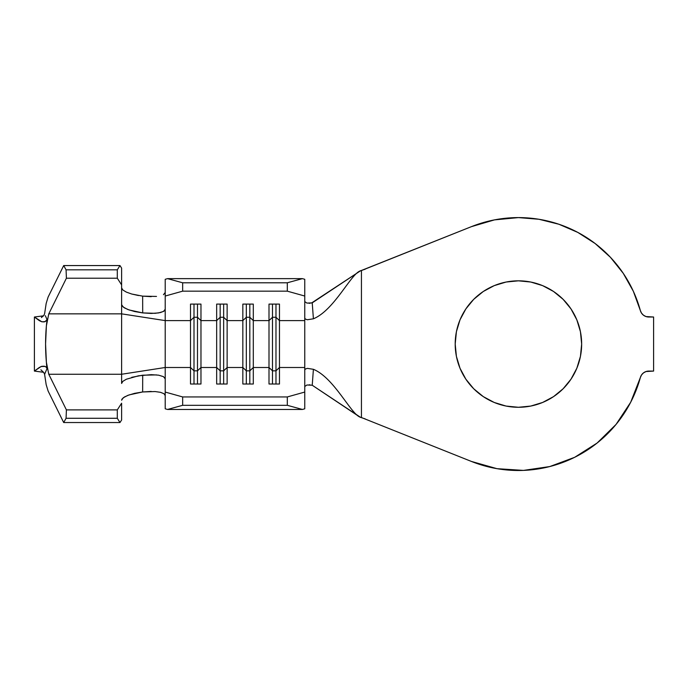 <?xml version="1.0" encoding="UTF-8"?>
<svg xmlns="http://www.w3.org/2000/svg" width="688" height="688" viewBox="0 0 688 688"><rect width="100%" height="100%" fill="white"/><g stroke="black" fill="none" stroke-linecap="round" stroke-linejoin="round"><path stroke-width="1.03" d="M518.425 407.279A63.227 63.227 0 0 1 455.198 344.052A63.227 63.227 0 0 1 518.425 280.824L530.758 282.037L542.617 285.632L553.548 291.48L563.128 299.34L570.997 308.921L576.836 319.851L580.44 331.711L581.652 344.052L580.44 356.384L576.836 368.243L570.997 379.174L563.128 388.763L553.548 396.623L542.617 402.463L530.758 406.066L518.425 407.279L506.084 406.066L494.225 402.463L483.294 396.623L473.714 388.763L465.853 379.174L460.005 368.243L456.411 356.384L455.198 344.052L456.411 331.711L460.005 319.851L465.853 308.921L473.714 299.34L483.294 291.48L494.225 285.632L506.084 282.037L518.425 280.824A63.227 63.227 0 0 1 581.652 344.052A63.227 63.227 0 0 1 518.425 407.279M165.215 378.839L165.215 367.495L121.613 374.255L121.613 383.448L122.825 381.358L126.334 379.234L138.486 375.803L151.24 374.659L158.55 375.166L163.469 376.637L165.215 378.839L165.215 392.057L182.655 396.942L182.655 405.309L182.655 396.942L287.309 396.942L287.309 405.309L182.655 405.309L287.309 405.309L302.419 409.455L167.554 409.455L302.419 409.455L304.758 408.801L304.758 392.057L304.758 408.801L302.419 409.455L287.309 405.309L287.309 396.942L304.758 392.057L304.758 369.929L305.438 368.992L307.373 368.364L313.401 369.301C334.368 377.927 351.035 414.58 360.409 417.238L361.441 417.539L361.441 270.556L471.4 226.662A126.454 126.454 0 0 1 640.373 310.598L633.338 291.265L623.259 273.334L610.402 257.269L595.111 243.5L577.782 232.398L558.897 224.245L538.928 219.266L518.425 217.597L494.474 219.885L471.4 226.662L360.409 270.866C351.035 273.514 334.368 310.176 313.401 318.802L307.373 319.739L305.438 319.112L304.758 318.174L304.758 296.038L287.309 291.162L182.655 291.162L165.215 296.038L165.215 320.608L190.507 320.608L190.507 367.495L165.215 367.495L165.215 392.057L182.655 396.942L287.309 396.942L304.758 392.057L304.758 367.495L279.466 367.495L279.466 384.007L268.999 384.007L268.999 367.495L253.304 367.495L253.304 384.007L242.838 384.007L242.838 367.495L227.135 367.495L227.135 384.007L216.668 384.007L216.668 367.495L200.973 367.495L200.973 384.007L190.507 384.007L190.507 367.495L165.215 367.495L165.215 320.608L190.507 320.608L190.507 304.096L200.973 304.096L200.973 320.608L216.668 320.608L216.668 367.495L200.973 367.495L200.973 320.608L216.668 320.608L216.668 304.096L227.135 304.096L227.135 320.608L242.838 320.608L242.838 367.495L227.135 367.495L227.135 320.608L242.838 320.608L242.838 304.096L253.304 304.096L253.304 320.608L268.999 320.608L268.999 367.495L253.304 367.495L253.304 320.608L268.999 320.608L268.999 304.096L279.466 304.096L279.466 320.608L304.758 320.608L304.758 367.495L279.466 367.495L279.466 320.608L304.758 320.608L304.758 318.174L304.758 369.929L305.438 368.992L307.373 368.364L313.401 369.301L312.232 385.246L306.925 384.996L304.758 386.501M41.547 317.392L43.748 315.62L44.6 313.771L46.173 303.451L48.108 297.07L63.7 265.559L66.074 269.825L66.409 278.21L48.779 313.848L46.388 325.828L47.025 319.542L45.15 321.657L41.796 321.778L34.4 317.013L34.4 371.081L34.4 317.013L39.354 320.66L41.796 321.778L44.144 321.898L46.664 320.565L47.025 319.542L46.105 317.4M46.827 367.822L46.388 362.275L48.779 374.255L66.409 409.893L66.074 418.278L63.7 422.544L48.108 391.025L46.173 384.652L44.6 374.306L43.748 372.483L40.876 369.8M45.348 315.697L47.025 319.542L46.388 325.828L48.779 313.848L121.613 313.848L165.215 320.608L165.215 309.265L163.477 311.458L158.558 312.928L151.257 313.436L142.7 312.911L129.181 309.987L124.494 307.923L121.974 305.773L121.613 304.655L121.613 374.255L165.215 367.495L165.215 320.608L121.613 313.848L121.613 383.448M44.6 374.332L46.173 384.652L48.108 391.025L63.7 422.544L66.074 418.278L66.409 409.893L48.779 374.255L46.388 362.275L47.025 368.553L44.6 374.332L47.025 368.553L46.001 366.876L44.152 366.205L41.805 366.317L39.354 367.444L34.4 371.081L41.117 366.515L45.004 366.394L46.406 367.22M44.6 313.771L46.173 303.451L48.108 297.07L63.7 265.559L119.97 265.559L117.304 269.825L117.304 278.21L121.613 284.884L121.613 268.105L119.97 265.559L63.7 265.559L66.074 269.825L117.304 269.825L66.074 269.825L66.409 278.21L117.304 278.21L66.409 278.21L48.779 313.848L121.613 313.848L121.613 284.884L121.613 304.655L123.221 307.072L127.779 309.471L134.607 311.518L142.7 312.911L142.648 296.141L151.197 296.674M304.758 301.602L306.925 303.098L312.232 302.858L313.401 318.802L307.373 319.739L305.438 319.112L304.758 318.174L304.758 279.294L302.419 278.64L304.758 279.294L304.758 296.038L287.309 291.162L287.309 282.785L302.419 278.64L167.554 278.64L182.655 282.785L182.655 291.162L165.215 296.038L165.215 279.294L167.554 278.64L182.655 282.785L287.309 282.785L182.655 282.785L182.655 291.162L287.309 291.162L287.309 282.785L302.419 278.64L167.554 278.64L165.215 279.294L165.215 309.265L164.002 311.139L160.493 312.541L155.084 313.315L142.7 312.911L142.648 296.141L156.503 296.433M165.215 392.057L165.215 408.801L167.554 409.455L165.215 408.801L165.215 392.057M182.655 405.309L167.554 409.455L182.655 405.309M311.501 303.03L360.409 270.866L312.232 302.858L313.401 318.802C334.368 310.176 351.035 273.514 360.409 270.866L361.441 270.556L361.441 417.539L360.056 417.195L365.182 418.889L360.056 417.195L312.232 385.246L360.409 417.238C351.035 414.58 334.368 377.927 313.401 369.301L312.232 385.246L311.561 385.082M360.056 270.909L365.182 269.214L360.056 270.909M310.09 384.859L309.075 384.798M309.015 303.305L310.193 303.236M471.4 461.433L361.441 417.539L471.4 461.433L496.968 468.674L523.482 470.403L549.772 466.559L574.678 457.305L597.107 443.046L616.052 424.419L630.69 402.248L640.373 377.497A126.454 126.454 0 0 1 471.4 461.433L496.968 468.674L523.482 470.403M641.551 374.943A8.72 8.72 0 0 0 640.373 377.497L641.551 374.926L643.495 372.87L645.998 371.546L653.6 371.081L653.6 317.013L645.998 316.557L643.495 315.224L641.551 313.169L640.373 310.598A8.72 8.72 0 0 0 648.784 317.013L645.998 316.557L643.495 315.224A8.72 8.72 0 0 0 648.775 317.013L653.6 317.013L653.6 371.081L648.784 371.081A8.72 8.72 0 0 0 646.006 371.537M574.678 457.305L597.107 443.046L616.052 424.419M645.98 371.546A8.72 8.72 0 0 0 643.504 372.862L645.998 371.546L648.784 371.081A8.72 8.72 0 0 0 640.373 377.497M633.338 291.265L623.259 273.334L610.402 257.269L595.111 243.5L577.782 232.398L558.897 224.245M506.084 406.066L494.225 402.463L483.294 396.623M465.853 308.921L473.714 299.34M494.225 285.632L506.084 282.037M530.758 282.037L542.617 285.632L553.548 291.48M563.128 299.34L570.997 308.921L576.836 319.851L580.44 331.711L581.652 344.052L580.44 356.384L576.836 368.243M570.997 379.174L563.128 388.763L553.548 396.623L542.617 402.463L530.758 406.066M165.215 395.6L164.002 393.725L160.493 392.323L155.084 391.549L142.648 391.962L129.138 394.895L124.468 396.959L121.965 399.109L121.613 400.21L123.212 397.802L127.753 395.402L134.564 393.355L142.648 391.962L142.7 375.192L142.648 391.962L151.214 391.429M121.613 287.894L122.825 289.983L126.334 292.099L131.743 294.025L142.648 296.141M163.469 294.705L165.215 292.495M121.613 419.998L121.613 403.22L117.304 409.893L117.304 418.278L119.97 422.544L121.613 419.998L119.97 422.544L63.7 422.544L119.97 422.544L117.304 418.278L66.074 418.278L117.304 418.278L117.304 409.893L66.409 409.893L117.304 409.893L121.613 403.22L121.613 419.998M48.779 374.255L121.613 374.255L48.779 374.255M45.571 344.052L46.388 325.828C45.313 337.98 45.313 350.123 46.388 362.275L45.571 344.052M131.743 294.025L138.486 295.53M131.743 377.316L142.7 375.192L156.546 374.908M640.382 310.615A8.72 8.72 0 0 0 643.486 315.224M643.486 372.879A8.72 8.72 0 0 0 641.56 374.917M275.974 370.841L272.491 370.841L272.491 384.007L272.491 370.841L268.999 367.495L268.999 384.007L279.466 384.007L279.466 367.495L275.974 370.841L275.974 384.007L275.974 370.841L272.491 370.841L272.491 317.254L275.974 317.254L275.974 370.841L275.974 317.254L279.466 320.608L279.466 367.495L275.974 370.841M268.999 320.608L272.491 317.254L272.491 370.841L268.999 367.495L268.999 304.096L279.466 304.096L279.466 320.608L275.974 317.254L272.491 317.254L268.999 320.608M272.491 304.096L272.491 317.254L272.491 304.096M275.974 304.096L275.974 317.254L275.974 304.096M249.813 370.841L246.321 370.841L246.321 384.007L246.321 370.841L242.838 367.495L242.838 384.007L253.304 384.007L253.304 367.495L249.813 370.841L249.813 384.007L249.813 370.841L246.321 370.841L246.321 317.254L249.813 317.254L249.813 370.841L249.813 317.254L253.304 320.608L253.304 367.495L249.813 370.841M242.838 320.608L246.321 317.254L246.321 370.841L242.838 367.495L242.838 304.096L253.304 304.096L253.304 320.608L249.813 317.254L246.321 317.254L242.838 320.608M246.321 304.096L246.321 317.254L246.321 304.096M249.813 304.096L249.813 317.254L249.813 304.096M223.652 370.841L220.16 370.841L220.16 384.007L220.16 370.841L216.668 367.495L216.668 384.007L227.135 384.007L227.135 367.495L223.652 370.841L223.652 384.007L223.652 370.841L220.16 370.841L220.16 317.254L223.652 317.254L223.652 370.841L223.652 317.254L227.135 320.608L227.135 367.495L223.652 370.841M216.668 320.608L220.16 317.254L220.16 370.841L216.668 367.495L216.668 304.096L227.135 304.096L227.135 320.608L223.652 317.254L220.16 317.254L216.668 320.608M220.16 304.096L220.16 317.254L220.16 304.096M223.652 304.096L223.652 317.254L223.652 304.096M197.482 370.841L193.999 370.841L193.999 384.007L193.999 370.841L190.507 367.495L190.507 384.007L200.973 384.007L200.973 367.495L197.482 370.841L197.482 384.007L197.482 370.841L193.999 370.841L193.999 317.254L197.482 317.254L197.482 370.841L197.482 317.254L200.973 320.608L200.973 367.495L197.482 370.841M190.507 320.608L193.999 317.254L193.999 370.841L190.507 367.495L190.507 304.096L200.973 304.096L200.973 320.608L197.482 317.254L193.999 317.254L190.507 320.608M193.999 304.096L193.999 317.254L193.999 304.096M197.482 304.096L197.482 317.254L197.482 304.096M117.304 278.21L117.304 269.825L119.97 265.559L121.613 268.105L121.613 284.884L117.304 278.21M41.443 317.564L41.822 316.876M43.559 315.818L34.4 317.013L43.559 315.818M34.4 371.081L43.559 372.285L34.4 371.081"/></g></svg>

